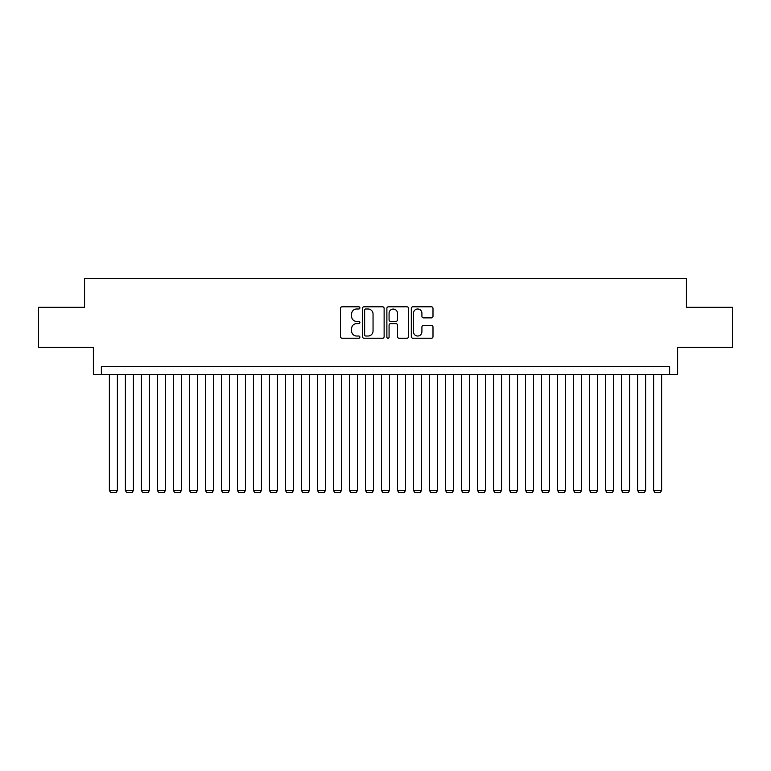 <?xml version="1.0" encoding="UTF-8"?>
<svg xmlns="http://www.w3.org/2000/svg" width="771" height="771" viewBox="0 0 771 771"><rect width="100%" height="100%" fill="white"/><g stroke="black" fill="none" stroke-linecap="round" stroke-linejoin="round"><path stroke-width="1.16" d="M359.893 307.899A1.099 1.099 0 0 0 358.794 306.8L342.093 306.8A1.571 1.571 0 0 0 340.522 308.371L340.522 336.657A1.571 1.571 0 0 0 342.093 338.228L358.794 338.228A1.099 1.099 0 0 0 359.893 337.129A1.099 1.099 0 0 0 358.794 336.021L356.626 336.021A5.031 5.031 0 0 1 351.605 331L351.605 328.639A5.031 5.031 0 0 1 356.626 323.608L358.794 323.608A1.099 1.099 0 0 0 359.893 322.509A1.099 1.099 0 0 0 358.794 321.411L356.626 321.411A5.031 5.031 0 0 1 351.605 316.389L351.605 314.028A5.031 5.031 0 0 1 356.626 308.998L358.794 308.998A1.099 1.099 0 0 0 359.893 307.899M431.423 317.874A1.571 1.571 0 0 0 432.994 316.303L432.994 308.371A1.571 1.571 0 0 0 431.423 306.8L412.88 306.8A1.571 1.571 0 0 0 411.309 308.371L411.309 336.657A1.571 1.571 0 0 0 412.88 338.228L431.423 338.228A1.571 1.571 0 0 0 432.994 336.657L432.994 327.068A1.571 1.571 0 0 0 431.423 325.497L423.481 325.497A1.571 1.571 0 0 0 421.91 327.068L421.91 331.819A4.202 4.202 0 0 1 417.709 336.021A4.202 4.202 0 0 1 413.507 331.819L413.507 313.199A4.202 4.202 0 0 1 417.709 308.998A4.202 4.202 0 0 1 421.91 313.199L421.91 316.303A1.571 1.571 0 0 0 423.481 317.874L431.423 317.874M669.623 374.533L677.622 374.533L677.622 347.326L732.45 347.326L732.45 307.311L686.431 307.311L686.431 278.495L84.569 278.495L84.569 307.311L38.55 307.311L38.55 347.326L93.378 347.326L93.378 374.533L669.623 374.533L669.623 366.533L101.377 366.533L101.377 374.533M384.122 308.371A1.571 1.571 0 0 0 382.551 306.8L364.018 306.8A1.571 1.571 0 0 0 362.447 308.371L362.447 336.657A1.571 1.571 0 0 0 364.018 338.228L382.551 338.228A1.571 1.571 0 0 0 384.122 336.657L384.122 308.371M388.449 306.8L406.982 306.8A1.571 1.571 0 0 1 408.553 308.371L408.553 336.657A1.571 1.571 0 0 1 406.982 338.228L399.05 338.228A1.571 1.571 0 0 1 397.479 336.657L397.479 325.189A1.571 1.571 0 0 0 395.909 323.608L390.646 323.608A1.571 1.571 0 0 0 389.076 325.189L389.076 337.129A1.099 1.099 0 0 1 387.977 338.228A1.099 1.099 0 0 1 386.878 337.129L386.878 308.371A1.571 1.571 0 0 1 388.449 306.8M365.743 308.998A1.099 1.099 0 0 0 364.644 310.096L364.644 334.922A1.099 1.099 0 0 0 365.743 336.021L368.018 336.021A5.031 5.031 0 0 0 373.048 331L373.048 314.028A5.031 5.031 0 0 0 368.018 308.998L365.743 308.998M397.479 313.286A4.202 4.202 0 0 0 393.277 309.075A4.202 4.202 0 0 0 389.076 313.286L389.076 319.84A1.571 1.571 0 0 0 390.646 321.411L395.909 321.411A1.571 1.571 0 0 0 397.479 319.84L397.479 313.286M117.385 374.533L117.385 490.423L109.376 490.423L109.376 374.533M117.385 490.423L116.18 492.505L110.581 492.505L109.376 490.423M133.393 374.533L133.393 490.423L125.384 490.423L125.384 374.533M133.393 490.423L132.188 492.505L126.589 492.505L125.384 490.423M149.401 374.533L149.401 490.423L141.392 490.423L141.392 374.533M149.401 490.423L148.196 492.505L142.596 492.505L141.392 490.423M165.408 374.533L165.408 490.423L157.4 490.423L157.4 374.533M165.408 490.423L164.204 492.505L158.604 492.505L157.4 490.423M181.416 374.533L181.416 490.423L173.408 490.423L173.408 374.533M181.416 490.423L180.212 492.505L174.612 492.505L173.408 490.423M197.415 374.533L197.415 490.423L189.415 490.423L189.415 374.533M197.415 490.423L196.219 492.505L190.62 492.505L189.415 490.423M213.422 374.533L213.422 490.423L205.423 490.423L205.423 374.533M213.422 490.423L212.227 492.505L206.618 492.505L205.423 490.423M229.43 374.533L229.43 490.423L221.431 490.423L221.431 374.533M229.43 490.423L228.235 492.505L222.626 492.505L221.431 490.423M245.438 374.533L245.438 490.423L237.439 490.423L237.439 374.533M245.438 490.423L244.243 492.505L238.634 492.505L237.439 490.423M261.446 374.533L261.446 490.423L253.447 490.423L253.447 374.533M261.446 490.423L260.241 492.505L254.642 492.505L253.447 490.423M277.454 374.533L277.454 490.423L269.445 490.423L269.445 374.533M277.454 490.423L276.249 492.505L270.65 492.505L269.445 490.423M293.462 374.533L293.462 490.423L285.453 490.423L285.453 374.533M293.462 490.423L292.257 492.505L286.658 492.505L285.453 490.423M309.47 374.533L309.47 490.423L301.461 490.423L301.461 374.533M309.47 490.423L308.265 492.505L302.666 492.505L301.461 490.423M325.478 374.533L325.478 490.423L317.469 490.423L317.469 374.533M325.478 490.423L324.273 492.505L318.674 492.505L317.469 490.423M341.486 374.533L341.486 490.423L333.477 490.423L333.477 374.533M341.486 490.423L340.281 492.505L334.681 492.505L333.477 490.423M357.484 374.533L357.484 490.423L349.485 490.423L349.485 374.533M357.484 490.423L356.289 492.505L350.689 492.505L349.485 490.423M373.492 374.533L373.492 490.423L365.493 490.423L365.493 374.533M373.492 490.423L372.297 492.505L366.688 492.505L365.493 490.423M389.5 374.533L389.5 490.423L381.5 490.423L381.5 374.533M389.5 490.423L388.305 492.505L382.695 492.505L381.5 490.423M405.507 374.533L405.507 490.423L397.508 490.423L397.508 374.533M405.507 490.423L404.312 492.505L398.703 492.505L397.508 490.423M421.515 374.533L421.515 490.423L413.516 490.423L413.516 374.533M421.515 490.423L420.311 492.505L414.711 492.505L413.516 490.423M437.523 374.533L437.523 490.423L429.514 490.423L429.514 374.533M437.523 490.423L436.319 492.505L430.719 492.505L429.514 490.423M453.531 374.533L453.531 490.423L445.522 490.423L445.522 374.533M453.531 490.423L452.326 492.505L446.727 492.505L445.522 490.423M469.539 374.533L469.539 490.423L461.53 490.423L461.53 374.533M469.539 490.423L468.334 492.505L462.735 492.505L461.53 490.423M485.547 374.533L485.547 490.423L477.538 490.423L477.538 374.533M485.547 490.423L484.342 492.505L478.743 492.505L477.538 490.423M501.555 374.533L501.555 490.423L493.546 490.423L493.546 374.533M501.555 490.423L500.35 492.505L494.751 492.505L493.546 490.423M517.553 374.533L517.553 490.423L509.554 490.423L509.554 374.533M517.553 490.423L516.358 492.505L510.759 492.505L509.554 490.423M533.561 374.533L533.561 490.423L525.562 490.423L525.562 374.533M533.561 490.423L532.366 492.505L526.757 492.505L525.562 490.423M549.569 374.533L549.569 490.423L541.57 490.423L541.57 374.533M549.569 490.423L548.374 492.505L542.765 492.505L541.57 490.423M565.577 374.533L565.577 490.423L557.578 490.423L557.578 374.533M565.577 490.423L564.382 492.505L558.773 492.505L557.578 490.423M581.585 374.533L581.585 490.423L573.585 490.423L573.585 374.533M581.585 490.423L580.38 492.505L574.78 492.505L573.585 490.423M597.592 374.533L597.592 490.423L589.584 490.423L589.584 374.533M597.592 490.423L596.388 492.505L590.788 492.505L589.584 490.423M613.6 374.533L613.6 490.423L605.592 490.423L605.592 374.533M613.6 490.423L612.396 492.505L606.796 492.505L605.592 490.423M629.608 374.533L629.608 490.423L621.599 490.423L621.599 374.533M629.608 490.423L628.404 492.505L622.804 492.505L621.599 490.423M645.616 374.533L645.616 490.423L637.607 490.423L637.607 374.533M645.616 490.423L644.411 492.505L638.812 492.505L637.607 490.423M661.624 374.533L661.624 490.423L653.615 490.423L653.615 374.533M661.624 490.423L660.419 492.505L654.82 492.505L653.615 490.423"/></g></svg>
